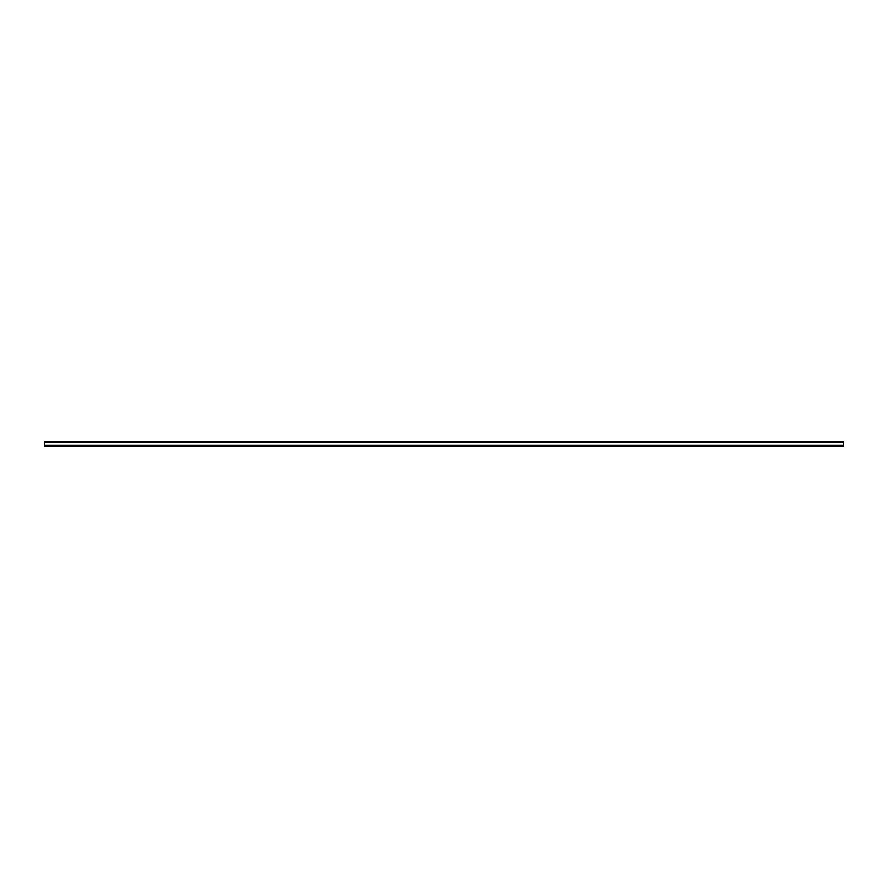 <?xml version="1.0" encoding="UTF-8"?>
<svg xmlns="http://www.w3.org/2000/svg" width="888" height="888" viewBox="0 0 888 888"><rect width="100%" height="100%" fill="white"/><g stroke="black" fill="none" stroke-linecap="round" stroke-linejoin="round"><path stroke-width="1.33" d="M843.6 441.602L843.6 446.398L44.4 446.398L44.4 441.602L843.6 441.602M843.6 442.335L44.4 442.335M843.6 445.288L44.4 445.288"/></g></svg>

